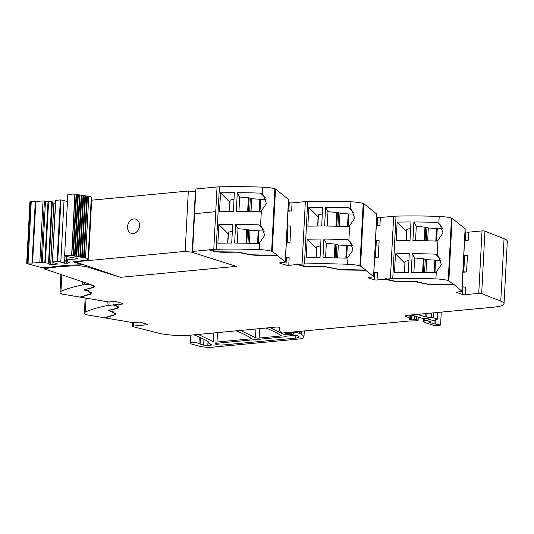 <?xml version="1.0" encoding="UTF-8"?>
<svg xmlns="http://www.w3.org/2000/svg" width="534" height="534" viewBox="0 0 534 534"><rect width="100%" height="100%" fill="white"/><g stroke="black" fill="none" stroke-linecap="round" stroke-linejoin="round"><path stroke-width="0.8" d="M84.666 289.441C83.678 289.808 84.158 290.169 86.094 290.529L88.31 291.163L87.93 291.644L90.767 292.906L89.652 294.094L79.953 297.104L63.259 294.274A2.99 0.581 -177 0 1 62.284 294.034A14.945 2.91 -177 0 1 59.988 292.338A14.945 2.91 -177 0 1 60.963 291.384A149.453 29.123 -177 0 1 82.59 284.936A9.966 1.942 -177 0 1 84.519 284.669L88.637 284.275L91.795 285.263L93.85 286.604L91.828 287.692L84.138 289.782M88.657 283.854L88.637 284.275M89.245 284.048L44.816 269.049A1.996 0.387 -177 0 1 44.749 268.949A1.996 0.387 -177 0 1 45.176 268.736A73.231 14.271 -177 0 1 79.619 265.745L79.666 264.897M93.85 286.604L93.71 285.723M84.893 289.768L84.372 289.548M88.644 291.704L88.077 291.464M91.347 292.672L89.886 293.847M88.904 290.95L88.684 291.364M94.538 286.398L93.644 286.978M90.82 292.352L90.767 292.906M88.357 290.623L88.31 291.163M44.476 267.674L44.402 269.083M133.413 322.589L133.233 326.06L146.603 324.792A1.996 0.387 -177 0 0 147.411 324.525A1.996 0.387 -177 0 0 147.017 324.272L141.083 322.409A1.996 0.387 -177 0 0 138.299 322.189L134.455 322.556A2.49 0.487 -177 0 1 131.678 322.436L104.984 317.91L114.757 314.866L115.891 313.658L113.061 312.397L113.435 311.916L110.838 311.108C109.29 310.828 108.909 310.534 109.697 310.241L116.819 308.498L118.989 307.337L116.779 305.902L113.629 304.914L122.213 304.1A1.996 0.387 -177 0 0 123.02 303.833A1.996 0.387 -177 0 0 122.626 303.579L116.699 301.717A1.996 0.387 -177 0 0 113.909 301.496L110.064 301.864A2.49 0.487 -177 0 1 107.287 301.743L80.594 297.211L90.366 294.174L91.501 292.966L88.671 291.704L89.044 291.224L86.455 290.416C84.899 290.136 84.519 289.842 85.306 289.548L92.429 287.806L94.598 286.645L92.389 285.209L89.238 284.221M84.913 289.335L84.886 289.822L85.32 289.261M90.366 294.174L90.393 293.687M109.056 310.134C108.068 310.501 108.542 310.861 110.485 311.222L112.701 311.856L112.32 312.337L115.157 313.598L114.042 314.786L104.344 317.797L87.643 314.967A2.99 0.581 3 0 1 86.675 314.733A14.945 2.91 3 0 1 84.379 313.031A14.945 2.91 3 0 1 85.347 312.076A149.453 29.123 3 0 1 106.98 305.628A9.966 1.942 3 0 1 108.909 305.361L113.028 304.967L116.178 305.962L118.241 307.297L116.218 308.385L108.529 310.474M113.642 304.667L113.054 304.48L113.028 304.967M113.054 304.48L113.655 304.427L113.629 304.914M118.034 307.677L118.928 307.09M109.303 310.027L109.276 310.514L109.71 309.954M115.738 313.365L114.276 314.539M114.757 314.866L114.783 314.379M418.269 317.103L418.095 320.407L417.254 320.654A5.013 0.975 -177 0 1 415.185 320.847L409.792 320.994A4.993 0.975 -177 0 0 408.657 321.061L282.346 333.016A27.401 5.34 3 0 1 279.789 330.626L279.803 327.682A2.49 0.487 -177 0 0 278.434 327.182A2.49 0.487 -177 0 0 275.831 327.095L190.571 335.158A24.911 4.853 -177 0 1 157.724 332.956L132.979 326.628A1.996 0.387 -177 0 1 132.425 326.327A1.996 0.387 -177 0 1 133.233 326.06M289.682 332.722L289.642 333.59L288.527 333.817L285.236 333.109A27.401 5.34 3 0 1 284.362 332.822M416.48 316.542L416.313 319.766L418.095 320.407M464.587 240.567L468.231 240.22L468.658 232.17L482.028 230.902A1.996 0.387 -177 0 1 484.945 231.169L504.056 238.711L500.785 301.169L481.675 293.627A1.996 0.387 -177 0 0 478.758 293.36L465.381 294.628A1.996 0.387 -177 0 1 462.598 294.408L456.67 292.545A1.996 0.387 -177 0 1 456.276 292.292A1.996 0.387 -177 0 1 457.077 292.025L460.922 291.657A2.49 0.487 -177 0 0 461.93 291.324A2.49 0.487 -177 0 0 461.85 291.197L453.8 284.388M462.925 272.28L466.569 271.939A1.996 0.387 3 0 1 463.786 271.719L462.971 271.459M462.177 286.584L462.998 286.845A1.996 0.387 -177 0 0 465.781 287.065L465.381 294.628M287.98 211.277L291.624 210.93L292.045 202.88L305.355 201.618A9.966 1.942 3 0 1 307.717 201.485A149.453 29.123 3 0 1 344.697 201.592A149.453 29.123 3 0 1 349.53 201.745A149.453 29.123 3 0 1 350.891 201.799A14.945 2.91 3 0 1 363.187 203.414A2.99 0.581 3 0 1 363.821 203.681L376.817 214.087A2.49 0.487 -177 0 1 376.897 214.221L373.626 276.679A2.49 0.487 -177 0 1 372.619 277.012L368.774 277.38A1.996 0.387 -177 0 0 367.973 277.647A1.996 0.387 -177 0 0 368.36 277.9L374.294 279.763A1.996 0.387 -177 0 0 377.077 279.983L385.668 279.169L385.695 278.681L386.289 278.628L386.269 279.115L390.381 278.721A9.966 1.942 3 0 1 392.75 278.588A149.453 29.123 3 0 1 435.918 278.902A14.945 2.91 3 0 1 448.22 280.517A2.99 0.581 3 0 1 448.854 280.784L453.78 284.729L453.993 284.395M376.283 225.922L379.928 225.575L380.348 217.525L393.658 216.263A9.966 1.942 3 0 1 396.021 216.13A149.453 29.123 3 0 1 433.001 216.237A149.453 29.123 3 0 1 437.833 216.39A149.453 29.123 3 0 1 439.148 216.437A149.453 29.123 3 0 1 439.195 216.444A14.945 2.91 3 0 1 451.49 218.059A2.99 0.581 3 0 1 452.124 218.326L465.121 228.732L461.85 291.197M385.668 279.169L388.819 280.156C392.21 281.124 396.448 281.592 401.535 281.558L413.883 281.458L427.307 284.188L433.842 284.675L453.967 284.882M417.795 281.839L413.703 281.305L394.76 281.104L386.269 279.115M386.276 278.868L385.695 278.681M374.621 257.635L378.266 257.295A1.996 0.387 -177 0 1 375.482 257.074L374.668 256.814M373.873 271.939L374.688 272.2A1.996 0.387 -177 0 0 377.471 272.42L377.077 279.983M79.619 265.745L86.034 266.606L120.53 277.326L236.375 266.359L194.122 252.989L192.614 251.434L195.865 188.976L217.044 186.973A9.966 1.942 3 0 1 219.414 186.84A149.453 29.123 3 0 1 256.393 186.947A149.453 29.123 3 0 1 261.226 187.1A149.453 29.123 3 0 1 262.541 187.147A149.453 29.123 3 0 1 262.588 187.154A14.945 2.91 3 0 1 274.883 188.769A2.99 0.581 3 0 1 275.517 189.036L288.514 199.442A2.49 0.487 -177 0 1 288.594 199.576L285.323 262.034A2.49 0.487 -177 0 1 284.315 262.368L280.47 262.735A1.996 0.387 -177 0 0 279.669 263.002A1.996 0.387 -177 0 0 280.056 263.255L285.99 265.118A1.996 0.387 -177 0 0 288.774 265.338L297.365 264.524L297.385 264.036L297.985 263.983L297.959 264.47L302.077 264.076A9.966 1.942 3 0 1 304.447 263.943A149.453 29.123 3 0 1 347.614 264.257A14.945 2.91 3 0 1 359.916 265.872A2.99 0.581 3 0 1 360.55 266.139L365.496 269.75M297.365 264.524L300.515 265.511C303.906 266.479 308.145 266.947 313.231 266.913L325.58 266.813L339.003 269.543L345.531 270.03L365.663 270.237L365.69 269.75M365.663 270.237L373.546 276.545A2.49 0.487 -177 0 1 373.626 276.679M329.491 267.194L329.952 267.447M297.972 264.223L297.385 264.036M286.317 242.99L289.962 242.65A1.996 0.387 -177 0 1 287.179 242.429L286.364 242.169M285.57 257.295L286.384 257.555A1.996 0.387 -177 0 0 289.168 257.775L288.774 265.338M192.614 251.434L209.054 249.879L209.081 249.391L209.682 249.331L209.655 249.825L213.774 249.431A9.966 1.942 3 0 1 216.143 249.298A149.453 29.123 3 0 1 259.31 249.612A14.945 2.91 3 0 1 271.612 251.227A2.99 0.581 3 0 1 272.247 251.494L277.193 255.105M209.054 249.879L212.212 250.867C215.602 251.834 219.841 252.302 224.927 252.268L237.276 252.168L250.7 254.898L257.228 255.386L277.36 255.592L277.386 255.105M277.36 255.592L285.243 261.9A2.49 0.487 -177 0 1 285.323 262.034M241.188 252.549L237.096 252.015L218.146 251.814L209.655 249.825M209.668 249.578L209.081 249.391M194.59 213.68L215.756 211.678L194.59 213.687M86.034 266.606L86.081 265.705M208.661 342.047L208.634 342.554A5.233 1.021 -177 0 0 208.814 342.314A5.233 1.021 -177 0 0 208.547 341.967A174.364 33.976 -177 0 0 193.915 334.845M208.634 342.554A4.98 0.968 -177 0 0 208.467 342.788A4.98 0.968 -177 0 0 208.814 343.175L211.531 344.65A2.49 0.487 -177 0 1 211.704 344.844A2.49 0.487 -177 0 1 210.696 345.178L207.833 345.451A2.99 0.581 -177 0 1 203.661 345.118L200.11 344.003A7.469 1.455 -177 0 1 198.968 343.502A4.486 0.874 -177 0 0 194.042 342.648A4.486 0.874 -177 0 0 190.211 343.309A4.486 0.874 -177 0 0 190.404 343.589A4.486 0.874 -177 0 0 191.272 343.943L199.262 346.179A9.966 1.942 -177 0 0 212.772 347.16L298.94 339.01A12.456 2.43 -177 0 0 303.959 337.334A12.456 2.43 -177 0 0 303.959 337.234A47.326 9.225 -177 0 0 301.376 334.371A47.339 9.225 -177 0 0 299.968 333.596A2.496 0.487 -177 0 0 299.687 333.49L297.485 332.802L293.493 332.735L293.533 331.954M282.893 332.962L282.84 333.937A4.98 0.968 -177 0 0 290.176 334.618L291.604 334.484A5.981 1.168 -177 0 0 294.02 333.677A5.981 1.168 -177 0 0 293.894 333.423L292.672 332.922L292.719 332.035M292.919 333.076L293.493 332.735M282.84 333.937L270.264 327.622M255.96 328.971L255.499 337.722A2.49 0.487 -177 0 0 259.13 338.055L280.203 336.06A2.49 0.487 -177 0 0 281.211 335.726A2.49 0.487 -177 0 0 281.091 335.566A174.364 33.976 -177 0 0 265.899 328.03M255.499 337.722L240.467 330.439M213.814 332.962L213.36 341.713A2.49 0.487 -177 0 0 216.991 342.04L250.426 338.876A2.49 0.487 -177 0 0 251.427 338.543A2.49 0.487 -177 0 0 251.314 338.382A174.364 33.976 -177 0 0 236.095 330.853M213.36 341.713L198.281 334.431M283.167 336.987A7.469 1.455 -177 0 0 285.924 336.34A2.49 0.487 -177 0 1 286.845 336.12L294.147 335.432A2.49 0.487 -177 0 1 298.085 335.939A41.946 8.177 -177 0 1 298.593 337.061A7.469 1.455 -177 0 1 298.599 337.108A7.469 1.455 -177 0 1 295.582 338.115L222.992 344.984A4.733 0.921 -177 0 1 218.026 344.817A4.733 0.921 -177 0 1 215.449 343.849A4.733 0.921 -177 0 1 217.358 343.215L283.167 336.987M289.642 333.59L288.647 332.956L291.284 332.528L291.704 332.368L291.317 332.161M468.658 232.17A1.996 0.387 3 0 1 465.875 231.95L465.054 231.689M468.231 240.22A1.996 0.387 3 0 1 465.448 240L464.633 239.746M380.348 217.525A1.996 0.387 3 0 1 377.565 217.305L376.75 217.044M379.928 225.575A1.996 0.387 3 0 1 377.144 225.355L376.33 225.101M365.476 270.084L339.09 269.403L325.4 266.66L306.456 266.459L297.959 264.47M292.045 202.88A1.996 0.387 3 0 1 289.261 202.66L288.447 202.399M291.624 210.93A1.996 0.387 3 0 1 288.841 210.71L288.026 210.456M463.839 254.872L464.66 255.125A1.996 0.387 -177 0 0 467.444 255.345L466.569 271.939M437.947 240.247L443.013 232.917L440.036 224.407L437.253 222.424A149.453 29.123 3 0 0 413.897 221.977L412.916 240.64A149.453 29.123 3 0 1 436.278 241.088L437.933 240.547L437.166 255.092L435.59 254.137A149.453 29.123 3 0 0 429.243 253.944A149.453 29.123 3 0 0 412.235 253.697L411.253 272.36A149.453 29.123 3 0 1 428.261 272.607A149.453 29.123 3 0 1 434.616 272.801L436.285 271.966L441.351 264.63L438.374 256.126L437.166 255.092M375.536 240.227L376.35 240.48A1.996 0.387 -177 0 0 379.133 240.701L378.266 257.295M348.949 207.773L351.726 209.762L354.709 218.273L349.643 225.602L347.974 226.443L324.612 225.995L325.586 207.332A149.453 29.123 3 0 1 348.949 207.773L353.755 212.592M347.614 264.257L347.981 257.321L353.047 249.985L350.07 241.481L347.287 239.492L352.093 244.312M287.232 225.582L288.046 225.835A1.996 0.387 -177 0 0 290.83 226.056L289.962 242.65M260.645 193.128L263.422 195.117L266.406 203.628L261.34 210.957L259.671 211.798L236.308 211.351L237.283 192.687A149.453 29.123 3 0 1 260.645 193.128L265.451 197.947M259.31 249.612L259.678 242.676L264.744 235.34L261.76 226.837L258.983 224.847L263.789 229.667M394.499 272.514L395.474 253.85A149.453 29.123 3 0 1 409.311 253.69L408.33 272.353A149.453 29.123 3 0 0 394.499 272.514M397.136 222.137L396.161 240.801A149.453 29.123 3 0 1 409.999 240.64L410.973 221.977A149.453 29.123 3 0 0 397.136 222.137L406.434 231.456L405.947 240.654M415.545 240.654L416.293 226.289L413.897 221.977M436.618 240.941L437.266 228.605L442.633 228.659M442.059 227.237L437.253 222.424M416.293 226.289L426.96 227.371A4.486 0.874 3 0 1 428.308 227.965L436.465 228.572A2.49 0.487 3 0 0 437.266 228.605M413.883 272.373L414.631 258.002L412.235 253.697M404.285 272.373L404.959 263.235M395.474 253.85L404.772 263.175M406.147 240.654L406.714 229.747A7.363 1.435 3 0 1 410.619 228.692M427.634 240.834L428.308 227.965M414.631 258.002L423.308 258.69L426.646 259.684L440.971 260.378M404.478 272.373L405.052 261.466L408.957 260.412M453.78 284.729L427.394 284.048L418.262 282.099M277.173 255.439L250.786 254.758L241.648 252.809M425.972 272.554L426.646 259.684M441.264 312.116L440.583 325.032L438.107 325.76L434.242 325.533L424.904 322.609L423.435 321.648L424.497 320.967L430.244 319.632L430.164 319.232L426.573 318.464L422.741 318.504L411.387 314.94M327.235 226.009L327.989 211.644L325.586 207.332M325.573 257.728L326.327 243.357L323.924 239.052L322.95 257.715L339.958 257.962A149.453 29.123 3 0 1 346.312 258.156L347.981 257.321M307.17 239.205L321.007 239.045L320.026 257.708A149.453 29.123 3 0 0 306.196 257.869L307.17 239.205L316.655 248.59M315.981 257.728L316.462 248.53M308.832 207.492L307.858 226.156L321.688 225.995L322.669 207.332A149.453 29.123 3 0 0 308.832 207.492L318.124 216.811L317.643 226.009M317.837 226.009L318.411 215.102A7.363 1.435 3 0 1 322.316 214.047M327.989 211.644L338.656 212.726A4.486 0.874 3 0 1 339.998 213.32L348.161 213.927A2.49 0.487 3 0 0 348.962 213.96L354.329 214.014M326.327 243.357L335.005 244.045L338.336 245.039L352.667 245.733M316.175 257.728L316.749 246.821L320.654 245.767M339.324 226.189L339.998 213.32M337.662 257.909L338.336 245.039M238.932 211.364L239.686 196.999L237.283 192.687M237.27 243.083L238.024 228.712L235.621 224.4L234.646 243.07L251.654 243.317A149.453 29.123 3 0 1 258.009 243.511L259.678 242.676M218.867 224.56L232.704 224.4L231.723 243.063A149.453 29.123 3 0 0 217.885 243.224L218.867 224.56L228.352 233.945M227.678 243.083L228.158 233.885M220.529 192.847L219.547 211.511L233.385 211.351L234.366 192.681A149.453 29.123 3 0 0 220.529 192.847L229.82 202.166L229.34 211.364M229.533 211.364L230.107 200.457A7.363 1.435 3 0 1 234.012 199.402M239.686 196.999L250.353 198.081A4.486 0.874 3 0 1 251.694 198.675L259.858 199.282A2.49 0.487 3 0 0 260.652 199.316L266.025 199.369M238.024 228.712L246.701 229.4L250.032 230.394L264.363 231.088M227.871 243.083L228.445 232.177L232.35 231.122M251.02 211.544L251.694 198.675M249.358 243.264L250.032 230.394M440.583 325.032L434.015 323.831L428.902 322.229L428.762 321.682L437.019 319.405L437.212 312.497M433.481 312.851L433.228 317.717L436.879 318.858L437.019 319.405M426.933 313.471L426.739 317.069L431.572 317.443L431.806 313.011M419.49 314.179L419.45 315.027L425.084 316.789L425.251 313.632M419.45 315.027L418.069 314.312M426.739 317.069L425.084 316.789M433.228 317.717L431.572 317.443M428.935 321.635L428.902 322.229L428.762 321.682M258.983 224.847L235.621 224.4M347.287 239.492L323.924 239.052M115.21 313.051L115.157 313.598M112.46 312.156L113.034 312.403M112.747 311.315L112.701 311.856M108.762 310.241L109.283 310.461M118.101 306.416L118.241 307.297M430.264 319.245L430.244 319.632L430.164 319.232M217.044 186.973L215.756 211.678L217.044 186.973M440.396 258.957L435.59 254.137M461.93 291.324L465.201 228.866A2.49 0.487 -177 0 0 465.121 228.732M410.613 315.013L410.359 319.833L409.591 319.519A19.932 3.885 -177 0 0 409.772 319.038A19.932 3.885 -177 0 0 405.853 316.482A4.185 0.814 -177 0 1 405.032 315.948A4.185 0.814 -177 0 1 405.727 315.541A4.492 0.874 -177 0 1 406.761 315.38L493.983 307.13A24.911 4.853 -177 0 0 504.029 303.779L507.3 241.321A24.911 4.853 -177 0 0 504.056 238.711M504.029 303.779A24.911 4.853 -177 0 0 500.785 301.169M410.359 319.833L411.447 319.893A8.01 1.562 -177 0 0 414.177 319.679L416.313 319.766M50.677 264.564L52.766 264.731L57.465 263.923L53.614 262.715L52.566 261.84L57.685 261.44L66.743 263.409L69.954 262.621L64.674 260.779L67.418 260.438L66.583 259.851L77.557 258.81L77.39 258.469L66.049 256.447L64.614 255.746L71.636 255.486L88.097 258.449L88.577 259.09L86.194 260.238L72.991 261.787L80.721 264.21C81.609 264.584 81.208 264.817 79.506 264.897A75 14.612 -177 0 0 64.113 265.518L46.525 267.534L40.424 267.207L27.494 263.743L27.194 263.042L32.587 263.068L35.811 201.585L43.04 200.897L45.47 201.338L48.621 201.118L52.332 201.899L49.108 263.382L48.674 263.936L50.677 264.564L53.901 203.08L55.449 203.2M80.734 263.903L81.208 264.53L81.235 264.07M85.56 257.735L88.778 196.265L91.314 196.966L91.795 197.607L88.577 259.09M84.232 257.582L87.456 196.098L88.778 196.258L85.553 257.748M82.303 257.335L85.527 195.858L86.828 196.025L83.604 257.501L86.828 196.025L87.456 196.098M81.695 257.234L84.913 195.771L85.527 195.858M80.42 257.074L83.644 195.591L84.913 195.771L81.689 257.254M78.585 256.794L81.802 195.311L83.05 195.484L79.826 256.967L83.044 195.504L83.644 195.591M78.004 256.654L81.221 195.217L81.802 195.311M76.796 256.5L80.02 195.017L81.221 195.217L78.004 256.7M76.242 256.34L79.459 194.917L80.02 195.017M75.074 256.193L78.291 194.71L79.479 194.89L76.235 256.4M74.533 256.006L77.75 194.603L78.291 194.71M73.405 255.866L76.629 194.383L77.784 194.563L74.526 256.086M76.148 194.283L76.629 194.383M72.891 255.666L76.108 194.276L75.034 194.042L71.81 255.526M72.884 255.759L76.108 194.276M64.614 255.746L67.838 194.263L75.034 194.042M66.376 260.111L66.383 256.52L66.183 259.985M64.674 260.779L65.088 256.16M64.681 260.719L64.921 256.08M66.743 263.409L66.83 261.76M64.654 263.242L64.781 260.846M60.803 262.034L64.027 200.55L67.451 201.625M57.685 261.44L60.909 199.956L64.027 200.55M57.098 261.413L60.322 199.93L60.909 199.956M52.392 261.94L55.79 200.357L60.322 199.93M55.616 200.457L52.399 261.88M57.158 264.31L57.185 263.829M52.766 264.731L52.893 262.261M52.299 202.58L53.901 203.08M32.587 263.068L39.823 262.381L48.521 263.195L51.738 201.712M48.521 263.195L49.108 263.382M45.403 262.601L48.621 201.118M44.816 262.574L48.04 201.091M42.253 262.821L45.47 201.338M30.418 201.558L27.194 263.042L26.7 263.322L29.924 201.839L31.266 201.365L35.811 201.585M236.375 266.359L120.53 277.326L74.68 261.627M74.667 261.86L185.164 251.401L193.595 252.448M91.661 200.183L188.328 191.038L195.377 191.532L192.207 251.995M195.724 191.633L195.377 191.532M188.328 191.038L185.164 251.401M133.153 233.572A7.469 5.841 -72.6 0 0 139.394 226.85A7.469 5.841 -72.6 0 0 135.776 219.127A7.469 5.841 -72.6 0 0 133.921 218.933A7.469 5.841 -72.6 0 0 127.679 225.655A7.469 5.841 -72.6 0 0 131.304 233.385A7.469 5.841 -72.6 0 0 133.153 233.572A7.469 5.841 -72.6 0 0 139.394 226.85A7.469 5.841 -72.6 0 0 135.776 219.127A7.469 5.841 -72.6 0 0 133.921 218.933A7.469 5.841 -72.6 0 0 127.679 225.655A7.469 5.841 -72.6 0 0 131.304 233.385A7.469 5.841 -72.6 0 0 133.153 233.572M84.519 284.669L84.632 282.513M108.909 305.361L109.09 301.897M122.253 303.459L122.213 304.1M146.636 324.151L146.603 324.792M418.022 317.022L417.855 320.246M484.945 231.169L481.675 293.627M482.028 230.902L478.758 293.36M456.69 292.078L456.67 292.545M462.998 286.845L462.598 294.408M448.854 280.784L452.124 218.326M425.031 283.347L425.011 283.694M417.828 281.872L417.802 282.359M417.548 281.758L417.528 282.092M393.658 216.263L390.381 278.721M368.387 277.433L368.36 277.9M374.688 272.2L374.294 279.763M376.817 214.087L373.546 276.545M360.55 266.139L363.821 203.681M336.727 268.702L336.707 269.049M329.525 267.227L329.498 267.714M329.244 267.113L329.224 267.447M305.355 201.618L302.077 264.076M280.083 262.788L280.056 263.255M286.384 257.555L285.99 265.118M288.514 199.442L285.243 261.9M272.247 251.494L275.517 189.036M248.423 254.05L248.403 254.404M241.214 252.582L241.194 253.069M213.774 249.431L215.756 211.678M60.963 291.384L61.824 274.897M82.59 284.936L82.75 281.885M106.98 305.628L107.187 301.73M465.448 240L465.875 231.95M448.22 280.517L451.49 218.059M377.144 225.355L377.565 217.305M359.916 265.872L363.187 203.414M288.841 210.71L289.261 202.66M271.612 251.227L274.883 188.769M85.347 312.076L86.081 298.146M210.75 344.223L210.696 345.178M208.033 341.64L207.833 345.451M203.961 339.324L203.661 345.118M200.444 337.601L200.11 344.003M199.302 337.081L198.968 343.502M304.287 330.94L303.959 337.234M301.543 331.193L301.376 334.371M300.081 331.334L299.968 333.596M299.794 331.36L299.687 333.49M297.551 331.574L297.485 332.802M296.397 331.681L296.343 332.675M291.704 332.368L291.604 334.484M290.276 332.649L290.176 334.618M280.257 335.018L280.203 336.06M259.624 328.624L259.13 338.055M250.479 337.842L250.426 338.876M217.485 332.615L216.991 342.04M289.588 332.735L289.548 333.496M464.66 255.125L463.786 271.719M435.918 278.902L436.285 271.966M438.828 223.372L439.195 216.444M376.35 240.48L375.482 257.074M350.524 208.727L350.891 201.799M348.862 240.447L349.643 225.602M288.046 225.835L287.179 242.429M262.221 194.082L262.588 187.154M260.559 225.802L261.34 210.957M392.75 278.588L396.021 216.13M424.25 240.761L424.977 226.977M425.071 240.781L425.792 227.097M426.259 240.801L426.96 227.371M435.811 241.068L436.465 228.572M422.588 272.48L423.308 258.69M423.409 272.494L424.129 258.81M424.597 272.52L425.298 259.09M434.149 272.787L434.803 260.292M434.956 272.66L435.604 260.325M428.789 318.851L428.735 319.799M424.617 318.631L424.497 320.967M429.102 318.952L429.062 319.746M335.946 226.116L336.667 212.332M334.284 257.835L335.005 244.045M336.767 226.136L337.481 212.452M335.105 257.849L335.819 244.165M337.949 226.156L338.656 212.726M336.286 257.875L336.994 244.445M347.507 226.423L348.161 213.927M345.845 258.142L346.499 245.647M348.315 226.296L348.962 213.96M346.653 258.015L347.3 245.68M247.642 211.471L248.363 197.687M245.98 243.19L246.701 229.4M248.464 211.491L249.178 197.807M246.801 243.204L247.516 229.52M249.645 211.511L250.353 198.081M247.983 243.23L248.69 229.8M259.204 211.778L259.858 199.282M257.542 243.497L258.196 231.002M260.011 211.651L260.652 199.316M258.349 243.371L258.99 231.035M435.323 319.873L435.11 323.958M434.209 320.18L434.015 323.831M216.143 249.298L219.414 186.84M304.447 263.943L307.717 201.485M223.112 342.674L222.992 344.984M295.723 335.412L295.582 338.115M405.907 315.501L405.853 316.482M411.701 315.04L411.447 319.893M414.377 315.881L414.177 319.679M414.624 315.954L414.431 319.639M45.236 267.661L45.176 268.736M88.097 258.449L91.314 196.966M71.636 255.486L74.853 194.009M66.583 259.851L66.757 256.6M67.945 263.295L68.018 261.854M41.211 262.494L44.435 201.011M39.823 262.381L43.04 200.897M32.08 262.955L35.297 201.472M28.042 262.848L31.266 201.365M59.988 292.338L60.923 274.596M208.507 341.94L208.467 342.788M190.638 335.152L190.211 343.309M304.3 330.933L303.959 337.334M84.379 313.031L85.166 297.992M437.72 312.45L437.366 319.178M423.435 321.648L423.596 318.644M409.985 315.073L409.772 319.038M132.626 322.556L132.425 326.327M44.816 267.674L44.749 268.949M64.901 256.066L64.654 260.746M55.589 200.43L52.372 261.914"/></g></svg>
